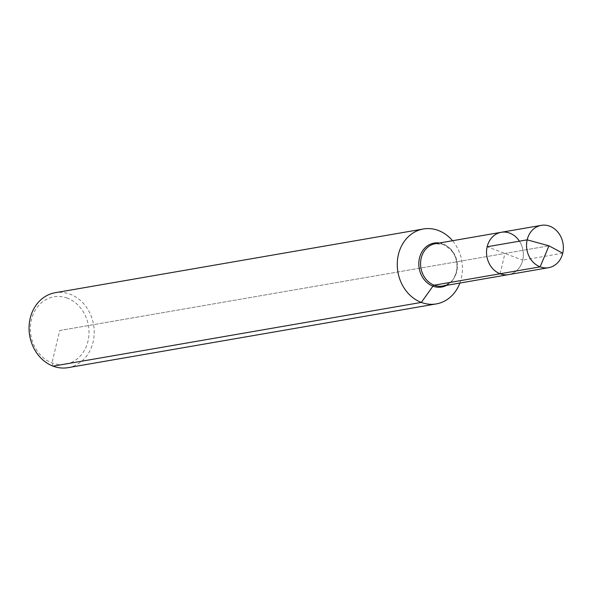 <?xml version="1.0" encoding="UTF-8"?>
<svg xmlns="http://www.w3.org/2000/svg" width="593" height="593" viewBox="0 0 593 593"><rect width="100%" height="100%" fill="white"/><g stroke="black" fill="none" stroke-linecap="round" stroke-linejoin="round"><path stroke-width="0.44" stroke-dasharray="2.96 2.22" d="M459.864 283.046A38.011 32.415 80.2 0 0 452.533 240.721M68.121 367.645A38.011 32.415 80.2 0 0 94.213 333.422A38.011 32.415 80.2 0 0 70.144 294.217A38.011 32.415 80.2 0 0 55.156 292.727M501.27 232.286A21.481 18.316 80.2 0 1 509.735 233.123A21.481 18.316 80.2 0 1 523.337 255.279A21.481 18.316 80.2 0 1 508.601 274.611A21.481 18.316 80.2 0 0 519.431 241.181M67.335 298.153A34.216 29.168 80.2 0 0 31.333 337.491A34.216 29.168 80.2 0 0 80.374 355.926A34.216 29.168 80.2 0 0 67.335 298.153M508.601 274.611A21.481 18.316 80.2 0 0 522.707 260.127L487.157 246.762M562.72 253.204L522.707 260.127M59.678 330.523L548.97 245.821L59.678 330.523L52.028 362.894L53.133 366.155M500.129 273.766L504.932 253.448M446.677 285.329A22.312 19.028 80.2 0 0 456.951 263.9A22.312 19.028 80.2 0 0 442.919 243.931A22.312 19.028 80.2 0 0 439.346 243.004M443.772 244.546A21.481 18.316 80.2 0 0 435.306 243.701L443.408 244.516L450.71 249.557L454.03 254.278C456.84 259.764 457.626 265.479 456.41 271.438C454.097 277.139 454.913 281.586 442.63 286.034A21.481 18.316 80.2 0 0 457.373 266.694A21.481 18.316 80.2 0 0 443.772 244.546"/><path stroke-width="0.89" d="M452.533 240.721A38.011 32.415 80.2 0 0 438.346 230.477A38.011 32.415 80.2 0 0 423.365 228.987A38.011 32.415 80.2 0 0 397.91 271.972A38.011 32.415 80.2 0 0 436.329 303.905A38.011 32.415 80.2 0 0 459.864 283.046M423.365 228.987L55.156 292.727A38.011 32.415 80.2 0 0 29.702 335.712A38.011 32.415 80.2 0 0 68.121 367.645L436.329 303.905M519.431 241.181A21.481 18.316 80.2 0 0 509.735 233.123A21.481 18.316 80.2 0 0 501.27 232.286A21.481 18.316 80.2 0 0 486.89 256.569A21.481 18.316 80.2 0 0 508.601 274.611L548.607 267.688A21.481 18.316 80.2 0 0 563.35 248.348A21.481 18.316 80.2 0 0 549.748 226.2A21.481 18.316 80.2 0 0 541.283 225.355A21.481 18.316 80.2 0 0 526.54 244.694A21.481 18.316 80.2 0 0 540.141 266.843A21.481 18.316 80.2 0 0 548.607 267.688A21.481 18.316 80.2 0 0 562.72 253.204L548.97 245.821L540.141 266.843L434.165 285.189A2.854 1.334 -69.4 0 0 432.942 286.16L421.341 302.415L53.133 366.155M527.17 239.839L487.157 246.762A21.481 18.316 80.2 0 0 508.601 274.611L442.63 286.034A21.481 18.316 80.2 0 1 420.926 267.992A21.481 18.316 80.2 0 1 435.306 243.701L501.27 232.286A21.481 18.316 80.2 0 0 486.89 256.569A21.481 18.316 80.2 0 0 508.601 274.611L548.607 267.688A21.481 18.316 80.2 0 1 527.17 239.839L548.97 245.821L540.141 266.843L500.129 273.766M439.346 243.004A22.312 19.028 80.2 0 0 419.184 268.288A22.312 19.028 80.2 0 0 446.677 285.329M501.27 232.286L541.283 225.355"/></g></svg>
